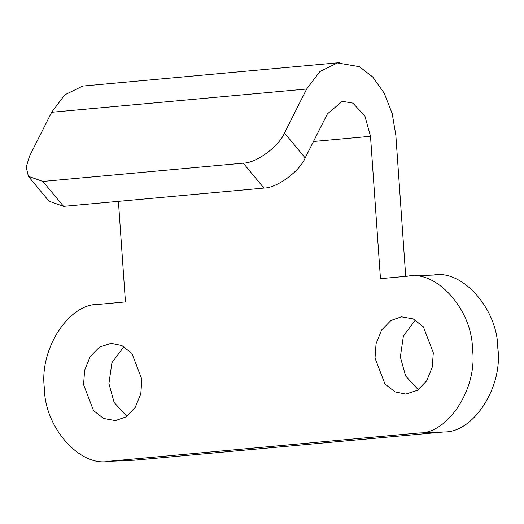 <?xml version="1.0" encoding="UTF-8"?>
<svg xmlns="http://www.w3.org/2000/svg" width="524" height="524" viewBox="0 0 524 524"><rect width="100%" height="100%" fill="white"/><g stroke="black" fill="none" stroke-linecap="round" stroke-linejoin="round"><path stroke-width="0.79" d="M243.254 163.154L263.945 188.077C276.842 188.077 299.531 171.499 305.197 157.927L284.506 133.004C278.834 146.576 256.151 163.161 243.254 163.154L42.883 181.435L63.581 206.358L49.099 201.242M305.197 157.927L327.356 113.931L342.264 101.315L352.855 103.13L364.881 115.955L370.507 136.312L380.463 278.663L407.783 276.168C436.826 269.991 472.399 310.143 472.465 349.181C477.829 387.734 448.289 433.833 418.748 432.994L109.09 461.244C80.048 467.421 44.475 427.27 44.409 388.232C39.051 349.678 68.592 303.586 98.126 304.418L125.446 301.922L118.417 201.354M405.707 276.358L395.843 135.251L392.207 113.623L384.21 93.187L372.675 76.91L359.366 66.686L337.469 62.932L319.83 71.572L306.658 89.015L284.506 133.004M306.658 89.015L51.647 112.274L29.488 156.27L26.2 167.123L28.401 176.319L42.883 181.435M115.418 420.602L125.957 416.914L135.231 407.417L140.805 393.74L141.86 379.343L131.897 353.379L121.81 345.512L111.108 343.325L99.481 347.084L90.2 356.582L84.626 370.265L83.571 384.662L93.534 410.62L103.621 418.486L115.418 420.602M401.463 316.81L413.253 318.926L423.346 326.793L433.302 352.757L432.254 367.154L426.68 380.83L417.399 390.328L405.773 394.087L395.07 391.9L384.976 384.033L375.014 358.069L376.068 343.679L381.642 329.996L390.924 320.498L401.463 316.81M433.119 275.113C462.161 268.936 497.735 309.088 497.8 348.126C503.158 386.679 473.617 432.778 444.083 431.94L134.426 460.19L109.09 461.244M263.945 188.077L63.581 206.358M123.933 346.619L111.946 362.641L108.907 383.607L114.16 402.556L126.834 416.325M418.276 389.738L405.602 375.97L400.349 357.014L403.388 336.054L415.375 320.033M51.647 112.274L64.819 94.831L82.458 86.191M370.507 136.312L313.463 141.513M444.083 431.94L418.748 432.994M28.892 176.961L49.59 201.884M106.883 461.395L132.212 460.334M84.934 85.87L339.945 62.605M409.997 276.024L435.326 274.969"/></g></svg>
